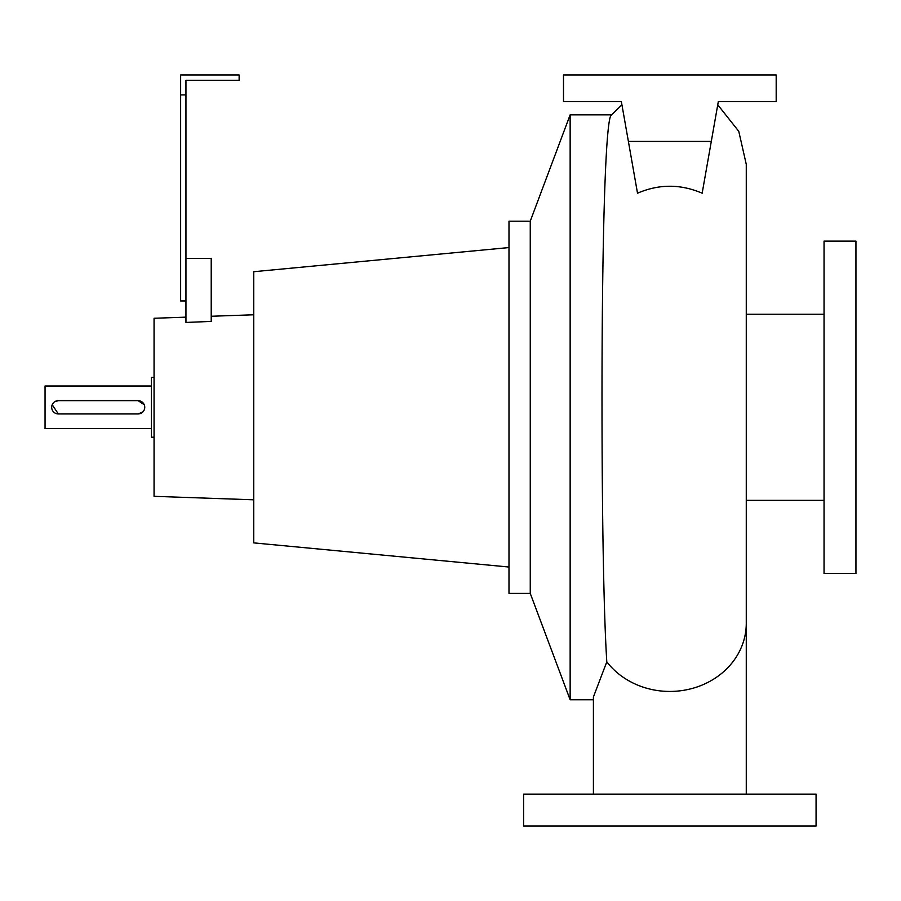 <?xml version="1.0" encoding="UTF-8"?>
<svg xmlns="http://www.w3.org/2000/svg" width="901" height="901" viewBox="0 0 901 901"><rect width="100%" height="100%" fill="white"/><g stroke="black" fill="none" stroke-linecap="round" stroke-linejoin="round"><path stroke-width="1.35" d="M669.837 794.13L702.994 794.13M728.256 794.13L746.276 794.13L746.276 623.278A76.439 68.161 180 0 1 669.837 691.439A76.439 68.161 180 0 1 606.801 661.83C603.602 611.61 602.071 510.416 602.003 406.959C601.857 250.636 605.213 110.8 611.925 114.844M611.306 115.204L621.927 104.798M637.514 193.208C659.036 183.928 680.582 183.928 702.161 193.208L711.294 141.423L628.391 141.423L637.514 193.208M144.239 404.74L138.101 400.652L58.34 400.652L54.646 401.778M53.643 402.601L52.821 403.603M52.202 404.74L58.34 413.942L138.101 413.942L142.797 411.994M143.631 410.991L144.239 409.854M144.622 408.603L144.746 407.297A6.645 6.645 0 0 0 138.101 400.652M151.402 386.022L45.05 386.022L45.05 428.561L151.402 428.561M824.043 241.13L824.043 573.464L855.95 573.464L855.95 241.13L824.043 241.13M746.276 500.348L824.043 500.348M746.276 314.246L824.043 314.246M530.261 221.184L530.261 593.41L508.986 593.41L508.986 221.184L530.261 221.184L570.142 114.844L570.142 699.75L593.41 699.75M593.41 794.13L593.41 696.98L606.801 661.83M570.142 114.844L611.61 114.844M530.261 593.41L570.142 699.75M185.955 317.152L154.06 318.267L154.06 496.327L253.755 499.807M211.217 316.262L253.755 314.776M185.955 300.945L180.639 300.945L180.639 74.963L239.137 74.963L239.137 80.279L185.955 80.279L185.955 322.445L211.217 321.409L211.217 258.407L185.955 258.407M508.986 247.561L253.755 271.708L253.755 542.886L508.986 567.033M154.06 437.21L151.402 437.21L151.402 377.384L154.06 377.384M816.069 794.13L523.616 794.13L523.616 826.037L816.069 826.037L816.069 794.13M180.639 94.898L185.955 94.898M711.294 141.423L718.322 101.543L776.189 101.543L776.189 74.963L563.497 74.963L563.497 101.543L621.352 101.543L628.391 141.423M718.322 101.543L714.639 122.468M621.352 101.543L625.046 122.468M58.34 400.652A6.645 6.645 0 0 0 51.695 407.297A6.645 6.645 0 0 0 58.34 413.942M138.101 413.942A6.645 6.645 0 0 0 144.746 407.297M717.759 104.798L738.775 131.332L746.276 164.354L746.276 623.278"/></g></svg>
